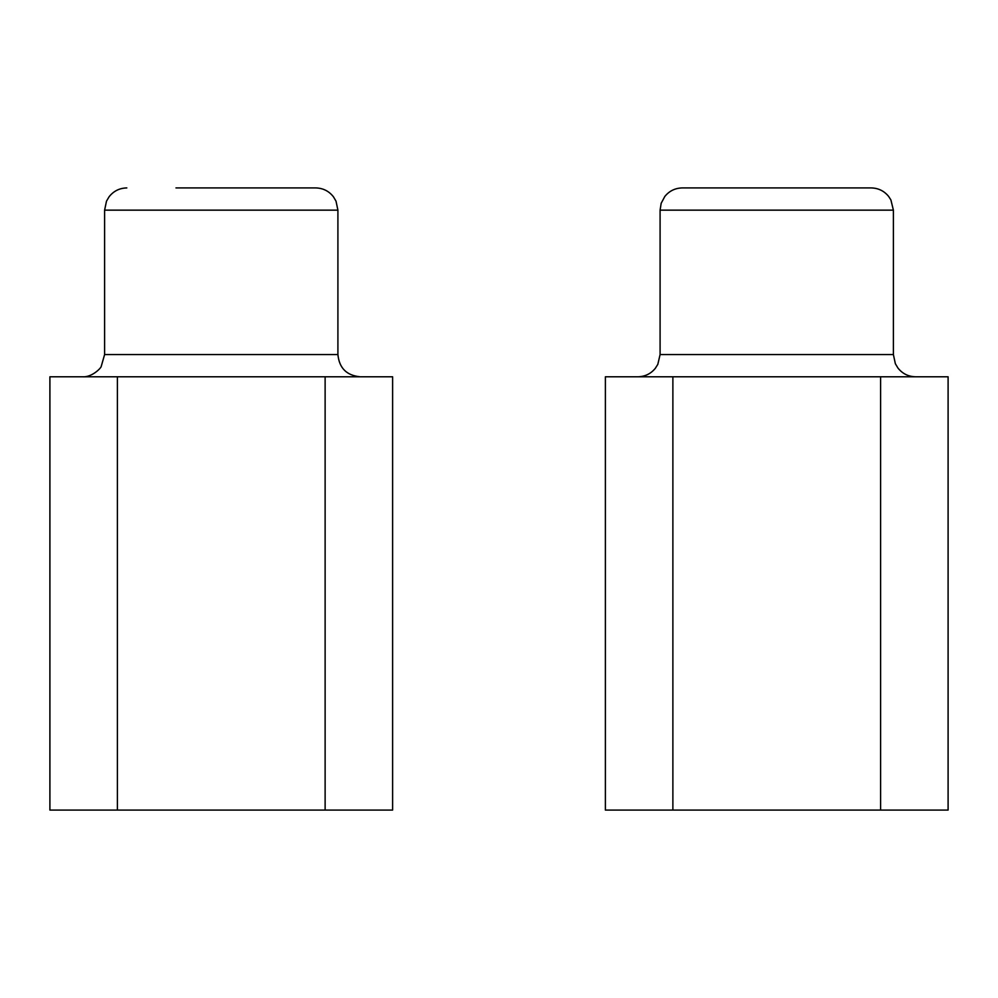 <?xml version="1.0" encoding="UTF-8"?>
<svg xmlns="http://www.w3.org/2000/svg" width="998" height="998" viewBox="0 0 998 998"><rect width="100%" height="100%" fill="white"/><g stroke="black" fill="none" stroke-linecap="round" stroke-linejoin="round"><path stroke-width="1.5" d="M682.308 187.923L871.179 187.923C878.277 188.086 884.103 190.905 888.619 196.394L890.89 199.912L893.397 210.154L660.09 210.154L661.175 203.28L664.855 196.394C669.384 190.905 675.197 188.086 682.308 187.923M880.598 810.077L880.598 376.795L948.1 376.795L948.1 810.077L605.387 810.077L605.387 376.795L672.877 376.795L672.877 810.077M880.598 376.795L672.877 376.795M175.985 187.923L315.692 187.923L175.985 187.923M325.123 810.077L325.123 376.795L392.613 376.795L392.613 810.077L49.9 810.077L49.9 376.795L117.402 376.795L117.402 810.077M325.123 376.795L117.402 376.795M660.09 210.154L660.09 354.577L893.397 354.577L893.397 210.154M337.91 210.154L337.91 354.577L104.603 354.577L104.603 210.154L337.91 210.154L336.014 201.159L333.457 196.806C328.928 191.055 323.003 188.098 315.692 187.923M660.09 354.577L657.819 364.345L655.324 368.324C650.796 373.813 644.982 376.633 637.872 376.795M893.397 354.577L895.356 363.721L897.951 368.05C902.479 373.714 908.367 376.633 915.615 376.795M104.603 210.154L106.499 201.159L109.056 196.806C113.585 191.055 119.511 188.098 126.821 187.923M104.603 354.577L101.247 366.328C101.272 367.85 91.953 377.556 82.385 376.795M337.91 354.577C339.22 368.075 346.63 375.473 360.128 376.795"/></g></svg>
